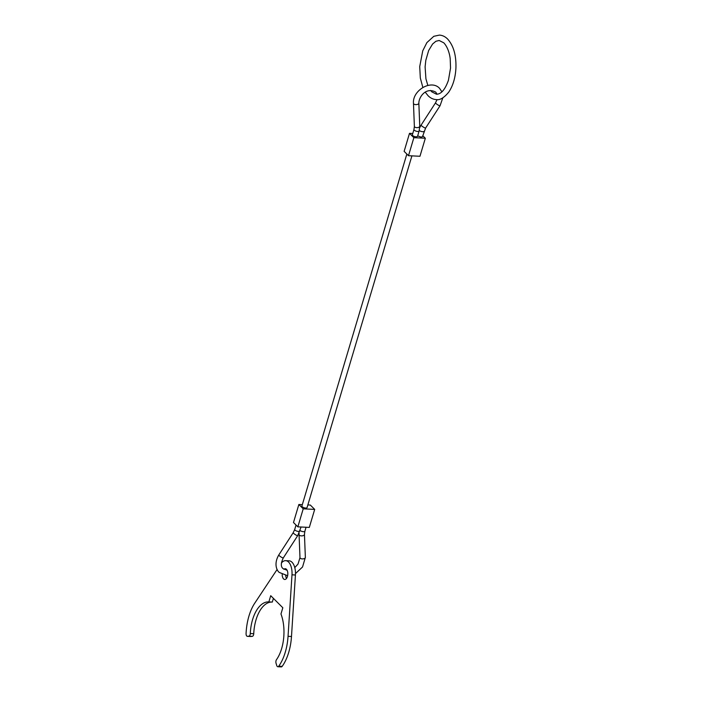 <?xml version="1.0" encoding="UTF-8"?>
<svg xmlns="http://www.w3.org/2000/svg" width="702" height="702" viewBox="0 0 702 702"><rect width="100%" height="100%" fill="white"/><g stroke="black" fill="none" stroke-linecap="round" stroke-linejoin="round"><path stroke-width="1.05" d="M411.916 155.862L307.064 507.599A2.694 0.974 -163.4 0 1 304.966 507.95A2.694 0.974 -163.4 0 1 302.185 506.712A2.694 0.974 -163.4 0 1 301.904 506.063L406.844 154.054M417.681 135.872L421.112 137.118L422.481 136.679L425.631 128.027L440.04 105.765A2.694 0.456 32.9 0 1 438.987 105.502A2.694 0.456 32.9 0 1 435.854 103.387A2.694 0.456 32.9 0 1 435.521 102.834L437.039 99.605M413.952 129.501L412.355 134.898C412.609 135.881 413.873 136.539 416.146 136.872L417.514 136.434L419.112 131.028A2.694 0.983 16.5 0 1 417.743 131.476A2.694 0.983 16.5 0 1 414.241 130.16A2.694 0.983 16.5 0 1 413.952 129.501L414.373 126.36A2.694 1.386 -2.3 0 0 414.663 126.948A2.694 1.386 -2.3 0 0 418.269 127.466A2.694 1.386 -2.3 0 0 419.752 126.149L419.112 131.028M409.503 133.336L404.133 151.351L408.494 155.695L419.963 156.265L425.333 138.241L413.864 137.68L409.503 133.336L412.776 133.494M422.779 135.697L425.333 138.241M408.494 155.695L413.864 137.68M297.85 526.851L303.22 508.827L298.859 504.484L293.489 522.507L297.85 526.851L309.319 527.413L314.689 509.398L310.328 505.054L307.853 504.931M303.22 508.827L314.689 509.398M298.859 504.484L302.325 504.659M281.388 563.074A13.452 7.011 92.8 0 1 285.67 560.661A13.452 7.011 92.8 0 1 288.592 562.083A13.452 7.011 92.8 0 1 291.988 574.824L288.048 636.328A40.365 21.025 92.8 0 1 278.747 666.18A2.694 1.404 92.8 0 1 277.834 666.733A2.694 1.404 92.8 0 1 277.255 666.444A2.694 1.404 92.8 0 1 276.746 665.522L276.053 663.267A2.694 1.404 92.8 0 1 276.491 659.661A32.292 16.822 -87.2 0 0 280.967 613.978L282.827 607.756L270.718 595.691L268.866 601.912A32.292 16.822 -87.2 0 0 268.699 601.904A32.292 16.822 -87.2 0 0 250.289 633.546A2.694 1.404 92.8 0 1 248.877 636.179L247.464 636.328A2.694 1.404 92.8 0 1 247.35 636.337A2.694 1.404 92.8 0 1 246.762 636.047A2.694 1.404 92.8 0 1 246.077 633.608A40.365 21.025 92.8 0 1 254.765 603.15L277.141 569.427M277.834 666.733L281.274 666.9A2.694 1.404 -87.2 0 0 282.186 666.347A40.365 21.025 -87.2 0 0 291.488 636.503L295.428 574.991A13.452 7.011 -87.2 0 0 292.032 562.258A13.452 7.011 -87.2 0 0 289.11 560.828L285.67 560.661M285.679 575.57A5.379 2.808 -87.2 0 0 286.521 578.422M283.906 569.304A5.379 2.808 92.8 0 1 285.275 568.725A5.379 2.808 92.8 0 1 286.442 569.296A5.379 2.808 92.8 0 1 287.688 575.403A5.379 2.808 92.8 0 1 284.749 579.475A5.379 2.808 92.8 0 1 283.582 578.904A5.379 2.808 92.8 0 1 282.195 574.508M273.411 598.367L272.306 602.079L268.866 601.912M271.972 602.07A32.292 16.822 -87.2 0 0 253.738 633.713L250.289 633.546M250.675 636.486A2.694 1.404 -87.2 0 0 250.79 636.503A2.694 1.404 -87.2 0 0 250.904 636.503L252.316 636.345A2.694 1.404 -87.2 0 0 253.738 633.713M299.096 533.099L299.07 534.599A2.694 1.386 177.7 0 0 299.359 535.187A2.694 1.386 177.7 0 0 302.974 535.705A2.694 1.386 177.7 0 0 304.449 534.389L305.361 557.414A2.694 1.386 177.7 0 1 303.878 558.722A2.694 1.386 177.7 0 1 300.263 558.213A2.694 1.386 177.7 0 1 299.982 557.625L298.017 564.075L294.787 567.611M301.079 527.009L297.709 535.644L283.301 557.914A2.694 0.456 -147.1 0 1 282.257 557.66A2.694 0.456 -147.1 0 1 279.124 555.545A2.694 0.456 -147.1 0 1 278.791 554.984C273.64 563.75 276.772 570.577 279.264 572.428L287.627 575.71M304.449 534.389L304.87 531.247A2.694 0.983 -163.5 0 1 303.501 531.686A2.694 0.983 -163.5 0 1 300.052 530.431M297.709 535.644A2.694 0.456 -147.1 0 1 296.665 535.389A2.694 0.456 -147.1 0 1 293.533 533.274A2.694 0.456 -147.1 0 1 293.19 532.721L294.717 529.466A2.694 0.974 -163.3 0 0 295.007 530.115A2.694 0.974 -163.3 0 0 298.508 531.44A2.694 0.974 -163.3 0 0 299.877 531.01M414.373 126.36L413.469 103.334A2.694 1.386 -2.3 0 0 413.75 103.931A2.694 1.386 -2.3 0 0 417.365 104.44A2.694 1.386 -2.3 0 0 418.848 103.124C418.822 97.183 425.789 86.697 435.758 92.137L437.074 94.217M419.726 127.65L421.112 125.105A2.694 0.456 32.9 0 0 421.446 125.658A2.694 0.456 32.9 0 0 424.578 127.773A2.694 0.456 32.9 0 0 425.631 128.027M419.278 130.432A2.694 0.974 16.7 0 0 422.736 131.722A2.694 0.974 16.7 0 0 424.105 131.283M252.316 636.345L248.877 636.179M250.904 636.503L247.464 636.328M295.428 574.991L291.988 574.824M291.488 636.503L288.048 636.328M282.186 666.347L278.747 666.18M283.301 557.914C280.765 563.197 280.686 566.768 283.064 568.611L287.136 570.314M413.469 103.334C412.293 90.532 431.16 79.124 439.557 88.32L441.918 91.848M442.822 97.868L440.04 105.765M306.054 527.255L304.87 531.247M419.752 126.149L418.848 103.124M421.112 125.105L435.521 102.834M296.042 525.052L294.717 529.466M299.07 534.599L299.982 557.625M293.19 532.721L278.791 554.984M295.481 573.578L302.536 566.997L305.361 557.414M250.79 636.503L247.35 636.337M425.307 92.252L428.044 95.683C430.44 98.087 433.169 99.394 436.232 99.596C439.882 100.316 444.059 97.815 448.771 92.085C453.009 85.732 455.387 77.738 455.923 68.094C456.335 55.344 453.562 45.656 447.604 39.022C445.2 36.609 442.471 35.302 439.417 35.1L433.81 36.302L426.877 42.611L422.736 50.851L419.726 66.602L420.322 78.036L422.85 87.443M430.607 90.444L431.844 91.865L436.495 94.226C441.172 94.191 445.156 89.54 448.438 80.247L450.535 68.05L450.21 58.907C449.806 54.686 447.981 47.262 443.804 42.831L439.145 40.479L435.889 41.278L432.572 44.042L428.65 50.526L425.816 60.302L425.105 66.857L425.921 78.817L427.843 85.433"/></g></svg>
